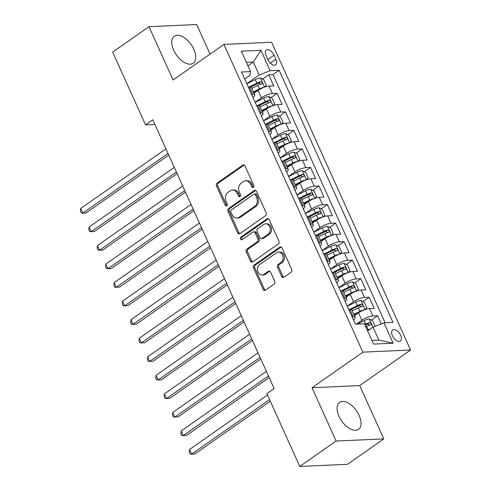 <?xml version="1.0" encoding="UTF-8"?>
<svg xmlns="http://www.w3.org/2000/svg" width="491" height="491" viewBox="0 0 491 491"><rect width="100%" height="100%" fill="white"/><g stroke="black" fill="none" stroke-linecap="round" stroke-linejoin="round"><path stroke-width="0.74" d="M253.319 187.298A1.455 1.154 -92.6 0 0 253.743 185.328L245.009 165.989A2.074 1.645 -92.6 0 0 243.493 164.915A2.074 1.645 -92.6 0 0 242.763 165.172L217.096 183.131A2.074 1.645 -92.6 0 0 216.488 185.948L225.222 205.281A1.455 1.154 -92.6 0 0 227.216 203.888L226.087 201.384A6.641 5.266 -92.6 0 1 228.02 192.368L230.162 190.87A6.641 5.266 -92.6 0 1 232.489 190.06A6.641 5.266 -92.6 0 1 237.349 193.503L238.485 196.001A1.455 1.154 -92.6 0 0 240.48 194.608L239.35 192.104A6.641 5.266 -92.6 0 1 241.284 183.088L243.426 181.59A6.641 5.266 -92.6 0 1 245.752 180.774A6.641 5.266 -92.6 0 1 250.613 184.223L251.748 186.721A1.455 1.154 -92.6 0 0 253.319 187.298M359.117 415.411A16.498 8.991 55 0 0 339.6 402.344A16.498 8.991 55 0 0 339.005 416.313A16.498 8.991 55 0 0 358.522 429.38A16.498 8.991 55 0 0 359.117 415.411M193.798 49.272A16.498 8.991 55 0 0 174.287 36.205A16.498 8.991 55 0 0 173.685 50.174A16.498 8.991 55 0 0 193.202 63.241A16.498 8.991 55 0 0 193.798 49.272M400.662 335.322A6.77 3.689 55 0 0 392.653 329.964A6.77 3.689 55 0 0 392.407 335.697A6.77 3.689 55 0 0 400.417 341.055A6.77 3.689 55 0 0 400.662 335.322M281.668 276.476A2.074 1.645 -92.6 0 0 283.184 277.55A2.074 1.645 -92.6 0 0 283.915 277.298L291.114 272.26A2.074 1.645 -92.6 0 0 291.722 269.442L282.024 247.967A2.074 1.645 -92.6 0 0 280.508 246.893A2.074 1.645 -92.6 0 0 279.778 247.145L254.111 265.109A2.074 1.645 -92.6 0 0 253.503 267.926L263.201 289.402A2.074 1.645 -92.6 0 0 264.717 290.476A2.074 1.645 -92.6 0 0 265.447 290.218L274.144 284.136A2.074 1.645 -92.6 0 0 274.751 281.318L270.602 272.124A2.074 1.645 -92.6 0 0 269.08 271.05A2.074 1.645 -92.6 0 0 268.356 271.302L264.041 274.322A5.554 4.401 -92.6 0 1 262.09 275.003A5.554 4.401 -92.6 0 1 257.622 270.928A5.554 4.401 -92.6 0 1 259.641 264.588L276.543 252.761A5.554 4.401 -92.6 0 1 278.489 252.086A5.554 4.401 -92.6 0 1 282.963 256.155A5.554 4.401 -92.6 0 1 280.938 262.501L278.121 264.471A2.074 1.645 -92.6 0 0 277.519 267.288L281.668 276.476L282.957 276.421A2.074 1.645 -92.6 0 0 283.823 277.36M312.024 387.737L336.09 441.035L299.768 466.45L347.468 464.308L383.796 438.893L359.731 385.588L410.58 350.009L362.88 352.151L312.024 387.737L359.731 385.588M210.062 54.114L196.713 24.55L149.012 26.692L173.078 79.99L223.927 44.411L362.88 352.151M149.012 26.692L112.684 52.107L145.545 124.874L154.911 124.456M299.768 466.45L266.914 393.684L274.181 388.602L152.805 119.792L145.545 124.874M265.563 215.666A2.074 1.645 -92.6 0 0 266.171 212.849L256.474 191.373A2.074 1.645 -92.6 0 0 254.952 190.299A2.074 1.645 -92.6 0 0 254.228 190.557L228.554 208.515A2.074 1.645 -92.6 0 0 227.953 211.333L237.644 232.808A2.074 1.645 -92.6 0 0 239.166 233.882A2.074 1.645 -92.6 0 0 239.896 233.63L265.563 215.666M269.252 219.673L278.943 241.142A2.074 1.645 -92.6 0 1 278.342 243.959L252.669 261.924A2.074 1.645 -92.6 0 1 251.944 262.182A2.074 1.645 -92.6 0 1 250.422 261.102L246.273 251.914A2.074 1.645 -92.6 0 1 246.875 249.097L257.29 241.811A2.074 1.645 -92.6 0 0 257.892 238.994L255.142 232.9A2.074 1.645 -92.6 0 0 253.62 231.82A2.074 1.645 -92.6 0 0 252.896 232.077L242.057 239.657A1.455 1.154 -92.6 0 1 240.903 237.11L267 218.851A2.074 1.645 -92.6 0 1 267.73 218.599A2.074 1.645 -92.6 0 1 269.252 219.673M381.231 323.907L377.554 315.768L371.368 320.095M356.46 324.072L361.879 320.279A8.457 2.32 -24.3 0 1 372.847 315.977L369.502 308.563L374.203 308.354L369.183 297.227L362.996 301.554M351.421 309.655L352.82 308.679M347.229 306.132L353.508 301.738A8.457 2.32 -24.3 0 1 364.475 297.442L361.13 290.028L365.832 289.813L360.811 278.692L354.625 283.019M343.049 291.12L344.449 290.138M338.858 287.591L345.136 283.203A8.457 2.32 -24.3 0 1 356.104 278.9L352.759 271.486L357.466 271.278L352.44 260.15L346.259 264.477M334.678 272.579L336.077 271.603M330.486 269.056L336.765 264.661A8.457 2.32 -24.3 0 1 347.738 260.365L344.387 252.945L349.095 252.736L344.068 241.615L337.888 245.942M326.306 254.043L327.706 253.061M322.121 250.514L328.399 246.12A8.457 2.32 -24.3 0 1 339.367 241.824L336.016 234.41L340.723 234.195L335.703 223.074L329.516 227.401M317.935 235.502L319.34 234.526M313.749 231.979L320.028 227.585A8.457 2.32 -24.3 0 1 330.995 223.288L327.644 215.868L332.352 215.659L327.331 204.538L321.145 208.865M309.569 216.967L310.969 215.985M305.377 213.438L311.656 209.043A8.457 2.32 -24.3 0 1 322.624 204.747L319.273 197.333L323.98 197.118L318.96 185.997L312.773 190.324M301.198 198.425L302.597 197.443M297.006 194.902L303.285 190.508A8.457 2.32 -24.3 0 1 314.252 186.206L310.907 178.792L315.609 178.583L310.588 167.456L304.402 171.789M292.826 179.89L294.226 178.908M288.634 176.361L294.913 171.967A8.457 2.32 -24.3 0 1 305.881 167.67L302.536 160.256L307.243 160.041L302.217 148.92L296.036 153.247M284.455 161.349L285.854 160.367M280.263 157.82L286.541 153.431A8.457 2.32 -24.3 0 1 297.515 149.129L294.164 141.715L298.872 141.506L293.845 130.379L287.665 134.706M276.083 142.807L277.483 141.831M271.897 139.284L278.176 134.89A8.457 2.32 -24.3 0 1 289.144 130.594L285.793 123.18L290.5 122.965L285.48 111.844L279.293 116.171M267.712 124.272L269.117 123.29M263.526 120.743L269.805 116.355A8.457 2.32 -24.3 0 1 280.772 112.052L277.421 104.638L282.129 104.43L277.108 93.302L272.401 93.517A8.457 2.32 155.7 0 0 261.433 97.813L255.154 102.208M259.346 105.731L260.746 104.755M270.922 97.629L277.108 93.302M369.502 308.563A8.457 2.32 155.7 0 0 358.528 312.865L354.392 315.762M361.13 290.028A8.457 2.32 155.7 0 0 350.163 294.324L346.02 297.221M352.759 271.486A8.457 2.32 155.7 0 0 341.791 275.782L337.648 278.685M344.387 252.945A8.457 2.32 155.7 0 0 333.42 257.247L329.277 260.144M336.016 234.41A8.457 2.32 155.7 0 0 325.048 238.706L320.905 241.603M327.644 215.868A8.457 2.32 155.7 0 0 316.677 220.171L312.534 223.067M319.273 197.333A8.457 2.32 155.7 0 0 308.305 201.629L304.168 204.526M310.907 178.792A8.457 2.32 155.7 0 0 299.94 183.094L295.797 185.991M302.536 160.256A8.457 2.32 155.7 0 0 291.568 164.553L287.425 167.449M294.164 141.715A8.457 2.32 155.7 0 0 283.197 146.011L279.054 148.914M285.793 123.18A8.457 2.32 155.7 0 0 274.825 127.476L270.682 130.373M277.421 104.638A8.457 2.32 155.7 0 0 266.453 108.934L262.311 111.831M266.061 55.569L267.902 59.644A6.555 3.572 55 0 0 275.66 64.837A6.555 3.572 55 0 0 275.893 59.288L274.052 55.207A6.555 3.572 55 0 0 266.3 50.014A6.555 3.572 55 0 0 266.061 55.569M410.58 350.009L271.627 42.269L223.927 44.411M371.92 340.423L378.862 340.11L373 327.129L383.974 322.832L392.996 322.427L279.158 70.299L270.13 70.704L259.162 75.006L246.783 83.666M383.974 322.832L393.181 343.227L373.583 344.105L364.377 323.716L355.349 324.121L241.511 71.993L250.539 71.588L241.327 51.193L260.924 50.315L270.13 70.704M385.128 322.783L273.057 74.571L268.737 74.767L273.757 85.888L269.05 86.097A8.457 2.32 155.7 0 0 258.082 90.399L253.945 93.296M253.049 97.549A8.457 2.32 155.7 0 0 254.706 94.978A8.457 2.32 155.7 0 0 252.804 94.395L251.65 94.45M254.706 94.978L251.355 87.564A8.457 2.32 155.7 0 0 249.459 86.981L248.305 87.03M352.096 316.91L353.25 316.861A8.457 2.32 -24.3 0 1 355.153 317.444A8.457 2.32 -24.3 0 1 353.495 320.015M355.153 317.444L351.802 310.03A8.457 2.32 155.7 0 0 349.905 309.447L348.751 309.496M343.725 298.375L344.878 298.319A8.457 2.32 -24.3 0 1 346.781 298.909A8.457 2.32 -24.3 0 1 345.13 301.48M346.781 298.909L343.43 291.488A8.457 2.32 155.7 0 0 341.533 290.905L340.38 290.96M335.353 279.833L336.507 279.784A8.457 2.32 -24.3 0 1 338.409 280.367A8.457 2.32 -24.3 0 1 336.758 282.939M338.409 280.367L335.058 272.953A8.457 2.32 155.7 0 0 333.162 272.37L332.008 272.419M326.988 261.298L328.141 261.243A8.457 2.32 -24.3 0 1 330.038 261.832A8.457 2.32 -24.3 0 1 328.387 264.397M330.038 261.832L326.693 254.412A8.457 2.32 155.7 0 0 324.79 253.829L323.637 253.878M318.616 242.757L319.77 242.707A8.457 2.32 -24.3 0 1 321.666 243.29A8.457 2.32 -24.3 0 1 320.015 245.862M321.666 243.29L318.321 235.876A8.457 2.32 155.7 0 0 316.419 235.287L315.265 235.342M310.244 224.221L311.398 224.166A8.457 2.32 -24.3 0 1 313.295 224.749A8.457 2.32 -24.3 0 1 311.644 227.321M313.295 224.749L309.95 217.335A8.457 2.32 155.7 0 0 308.047 216.752L306.893 216.801M301.873 205.68L303.027 205.631A8.457 2.32 -24.3 0 1 304.929 206.214A8.457 2.32 -24.3 0 1 303.272 208.785M304.929 206.214L301.578 198.8A8.457 2.32 155.7 0 0 299.682 198.211L298.528 198.266M293.501 187.139L294.655 187.089A8.457 2.32 -24.3 0 1 296.558 187.672A8.457 2.32 -24.3 0 1 294.907 190.244M296.558 187.672L293.207 180.258A8.457 2.32 155.7 0 0 291.31 179.675L290.156 179.724M285.13 168.603L286.284 168.548A8.457 2.32 -24.3 0 1 288.186 169.137A8.457 2.32 -24.3 0 1 286.535 171.709M288.186 169.137L284.835 161.717A8.457 2.32 155.7 0 0 282.939 161.134L281.785 161.189M276.764 150.062L277.918 150.013A8.457 2.32 -24.3 0 1 279.815 150.596A8.457 2.32 -24.3 0 1 278.164 153.167M279.815 150.596L276.47 143.182A8.457 2.32 155.7 0 0 274.567 142.599L273.413 142.648M268.393 131.527L269.547 131.471A8.457 2.32 -24.3 0 1 271.443 132.061A8.457 2.32 -24.3 0 1 269.792 134.626M271.443 132.061L268.098 124.64A8.457 2.32 155.7 0 0 266.196 124.057L265.042 124.113M260.021 112.985L261.175 112.936A8.457 2.32 -24.3 0 1 263.072 113.519A8.457 2.32 -24.3 0 1 261.421 116.091M263.072 113.519L259.727 106.105A8.457 2.32 155.7 0 0 257.824 105.522L256.67 105.571M280.772 112.052L285.48 111.844M289.144 130.594L293.845 130.379M297.515 149.129L302.217 148.92M305.881 167.67L310.588 167.456M314.252 186.206L318.96 185.997M322.624 204.747L327.331 204.538M330.995 223.288L335.703 223.074M339.367 241.824L344.068 241.615M347.738 260.365L352.44 260.15M356.104 278.9L360.811 278.692M364.475 297.442L369.183 297.227M372.847 315.977L377.554 315.768M373 327.129L367.618 330.897M259.162 75.006L253.307 62.026L246.359 62.339M247.918 65.794L253.307 62.026L260.924 50.315M244.696 79.051L249.882 75.424L250.539 71.588M336.09 441.035L383.796 438.893M250.975 87.195L252.374 86.213M262.55 79.094L268.737 74.767M273.057 74.571L279.158 70.299M393.181 343.227L378.862 340.11M253.442 187.2A1.455 1.154 -92.6 0 1 253.037 186.666L251.908 184.162A6.641 5.266 -92.6 0 0 247.041 180.719L245.752 180.774M232.489 190.06L233.777 189.999A6.641 5.266 -92.6 0 1 238.644 193.442L239.774 195.946A1.455 1.154 -92.6 0 0 240.179 196.48M244.144 165.05A2.074 1.645 -92.6 0 0 244.052 165.111L218.385 183.075A2.074 1.645 -92.6 0 0 217.777 185.893L226.511 205.226A1.455 1.154 -92.6 0 0 226.916 205.76M255.608 190.434A2.074 1.645 -92.6 0 0 255.516 190.496L229.843 208.46A2.074 1.645 -92.6 0 0 229.242 211.277L238.933 232.746A2.074 1.645 -92.6 0 0 239.804 233.685M255.381 194.774A1.455 1.154 -92.6 0 0 253.81 194.197L231.273 209.964A1.455 1.154 -92.6 0 0 230.85 211.94L232.04 214.579A6.641 5.266 -92.6 0 0 236.907 218.022A6.641 5.266 -92.6 0 0 239.234 217.206L254.639 206.429A6.641 5.266 -92.6 0 0 256.572 197.413L255.381 194.774L256.67 194.718A1.455 1.154 -92.6 0 0 255.608 193.963L254.32 194.019M236.907 218.022L238.196 217.961A6.641 5.266 -92.6 0 0 240.522 217.151L239.234 217.206M256.67 194.718L257.861 197.357A6.641 5.266 -92.6 0 1 255.928 206.373L240.522 217.151M253.62 231.82L254.909 231.764A2.074 1.645 -92.6 0 1 256.431 232.838L259.18 238.933A2.074 1.645 -92.6 0 1 258.579 241.756L248.17 249.035A2.074 1.645 -92.6 0 0 247.562 251.852L251.711 261.046A2.074 1.645 -92.6 0 0 252.577 261.985M268.381 218.734A2.074 1.645 -92.6 0 0 268.289 218.796L242.192 237.055A1.455 1.154 -92.6 0 0 242.186 239.565M268.092 234.25A5.554 4.401 -92.6 0 0 270.111 227.91A5.554 4.401 -92.6 0 0 265.643 223.835A5.554 4.401 -92.6 0 0 263.698 224.516L257.744 228.683A2.074 1.645 -92.6 0 0 257.137 231.5L259.892 237.595A2.074 1.645 -92.6 0 0 261.408 238.675A2.074 1.645 -92.6 0 0 262.139 238.417L268.092 234.25L269.381 234.195A5.554 4.401 -92.6 0 0 271.4 227.855A5.554 4.401 -92.6 0 0 266.932 223.779L265.643 223.835M261.408 238.675L262.697 238.614A2.074 1.645 -92.6 0 0 263.428 238.362L262.139 238.417M269.381 234.195L263.428 238.362M278.489 252.086L279.784 252.024A5.554 4.401 -92.6 0 1 284.252 256.099A5.554 4.401 -92.6 0 1 282.227 262.44L279.41 264.41A2.074 1.645 -92.6 0 0 278.808 267.227L282.957 276.421M262.09 275.003L263.379 274.948A5.554 4.401 -92.6 0 0 265.33 274.266L264.041 274.322M269.731 271.185A2.074 1.645 -92.6 0 0 269.645 271.247L265.33 274.266M281.159 247.028A2.074 1.645 -92.6 0 0 281.067 247.09L255.4 265.054A2.074 1.645 -92.6 0 0 254.792 267.871L264.489 289.34A2.074 1.645 -92.6 0 0 265.355 290.279M264.729 87.073L266.312 85.287L263.796 79.726L260.383 77.989A5.604 1.534 155.7 0 0 255.271 79.61L246.844 83.801M264.09 87.306A5.604 1.534 155.7 0 0 259.457 88.877L253.325 91.927M258.02 90.442L253.638 92.621M165.933 148.859L80.714 208.485L82.807 213.119L86.029 212.977L168.744 155.095M251.736 88.405L257.867 85.354A5.604 1.534 -24.3 0 1 261.832 83.906C262.728 82.954 262.39 82.212 260.825 81.678A5.604 1.534 155.7 0 0 256.867 83.126L249.097 86.999M250.649 87.073L257.511 83.654A2.854 0.786 -24.3 0 1 258.739 83.145L260.298 83.826M80.714 208.485L80.42 211.155L81.254 213.008L82.807 213.119L168.026 153.493M273.1 105.614L274.678 103.828L272.167 98.268L268.755 96.531A5.604 1.534 155.7 0 0 263.642 98.145L255.216 102.343M272.456 105.847A5.604 1.534 155.7 0 0 267.828 107.412L261.697 110.469M266.392 108.977L262.01 111.162M174.299 167.394L89.086 227.026L91.179 231.66L94.401 231.513L177.116 173.636M260.107 106.946L266.239 103.896A5.604 1.534 -24.3 0 1 270.203 102.441C271.1 101.49 270.762 100.753 269.197 100.219A5.604 1.534 155.7 0 0 265.232 101.668L257.462 105.534M259.021 105.614L265.883 102.196A2.854 0.786 -24.3 0 1 267.104 101.68L268.669 102.361M89.086 227.026L88.791 229.696L89.626 231.549L91.179 231.66L176.392 172.034M281.472 124.149L283.049 122.363L280.539 116.803L277.12 115.066A5.604 1.534 155.7 0 0 272.014 116.686L263.587 120.878M280.827 124.383A5.604 1.534 155.7 0 0 276.2 125.954L270.068 129.004M274.764 127.519L270.381 129.698M182.67 185.936L97.457 245.561L99.55 250.195L102.772 250.054L185.488 192.171M268.479 125.481L274.61 122.431A5.604 1.534 -24.3 0 1 278.575 120.982C279.471 120.031 279.134 119.288 277.568 118.754A5.604 1.534 155.7 0 0 273.604 120.209L265.834 124.076M267.386 124.149L274.254 120.731A2.854 0.786 -24.3 0 1 275.476 120.221L277.041 120.903M97.457 245.561L97.163 248.231L97.997 250.085L99.55 250.195L184.763 190.569M289.843 142.691L291.421 140.905L288.911 135.344L285.492 133.607A5.604 1.534 155.7 0 0 280.386 135.221L271.953 139.419M289.199 142.924A5.604 1.534 155.7 0 0 284.571 144.495L278.44 147.546M283.135 146.054L278.753 148.239M191.042 204.477L105.823 264.103L107.916 268.737L111.144 268.589L193.859 210.713M276.844 144.023L282.982 140.972A5.604 1.534 -24.3 0 1 286.94 139.524C287.836 138.566 287.505 137.83 285.94 137.296A5.604 1.534 155.7 0 0 281.975 138.744L274.205 142.611M275.758 142.691L282.626 139.272A2.854 0.786 -24.3 0 1 283.847 138.757L285.412 139.444M286.94 139.524L287.247 139.395M105.823 264.103L105.534 266.773L106.369 268.626L107.916 268.737L193.135 209.111M298.209 161.232L299.792 159.44L297.282 153.879L293.863 152.142A5.604 1.534 155.7 0 0 288.757 153.763L280.324 157.955M297.571 161.459A5.604 1.534 155.7 0 0 292.943 163.03L286.805 166.087M291.507 164.595L287.118 166.78M199.414 223.012L114.194 282.638L116.287 287.278L119.509 287.131L202.231 229.254M285.216 162.564L291.353 159.507A5.604 1.534 -24.3 0 1 295.312 158.059C296.208 157.108 295.877 156.365 294.312 155.837A5.604 1.534 155.7 0 0 290.347 157.286L282.577 161.152M284.129 161.226L290.997 157.807A2.854 0.786 -24.3 0 1 292.219 157.298L293.778 157.979M295.312 158.059L295.619 157.93M114.194 282.638L113.9 285.308L114.741 287.161L116.287 287.278L201.506 227.646M306.58 179.767L308.164 177.981L305.654 172.421L302.235 170.684A5.604 1.534 155.7 0 0 297.129 172.298L288.696 176.496M305.942 180.001A5.604 1.534 155.7 0 0 301.314 181.572L295.177 184.622M299.878 183.137L295.49 185.316M207.785 241.554L122.566 301.179L124.659 305.813L127.881 305.672L210.602 247.789M293.587 181.099L299.719 178.049A5.604 1.534 -24.3 0 1 303.684 176.6C304.58 175.649 304.248 174.906 302.677 174.373A5.604 1.534 155.7 0 0 298.718 175.821L290.948 179.688M292.501 179.767L299.369 176.349A2.854 0.786 -24.3 0 1 300.59 175.839L302.149 176.521M122.566 301.179L122.271 303.849L123.112 305.703L124.659 305.813L209.878 246.187M314.952 198.309L316.535 196.523L314.019 190.956L310.607 189.219A5.604 1.534 155.7 0 0 305.494 190.839L297.067 195.037M314.314 198.542A5.604 1.534 155.7 0 0 309.68 200.107L303.548 203.164M308.244 201.672L303.861 203.857M216.157 260.089L130.937 319.721L133.03 324.355L136.252 324.207L218.974 266.331M301.959 199.641L308.09 196.584A5.604 1.534 -24.3 0 1 312.055 195.136C312.951 194.184 312.614 193.442 311.048 192.914A5.604 1.534 155.7 0 0 307.09 194.362L299.32 198.229M300.873 198.303L307.734 194.89A2.854 0.786 -24.3 0 1 308.962 194.375L310.521 195.056M130.937 319.721L130.643 322.384L131.478 324.238L133.03 324.355L218.25 264.723M323.323 216.844L324.901 215.058L322.391 209.497L318.978 207.761A5.604 1.534 155.7 0 0 313.866 209.381L305.439 213.573M322.679 217.077A5.604 1.534 155.7 0 0 318.051 218.648L311.92 221.699M316.615 220.214L312.233 222.392M224.522 278.63L139.309 338.256L141.402 342.89L144.624 342.749L227.339 284.866M310.33 218.176L316.462 215.126A5.604 1.534 -24.3 0 1 320.427 213.677C321.323 212.726 320.985 211.983 319.42 211.449A5.604 1.534 155.7 0 0 315.455 212.898L307.691 216.77M309.244 216.844L316.106 213.425A2.854 0.786 -24.3 0 1 317.327 212.916L318.892 213.597M139.309 338.256L139.014 340.926L139.849 342.779L141.402 342.89L226.615 283.264M331.695 235.385L333.272 233.599L330.762 228.039L327.344 226.296A5.604 1.534 155.7 0 0 322.237 227.916L313.81 232.114M331.051 235.619A5.604 1.534 155.7 0 0 326.423 237.184L320.292 240.24M324.987 238.749L320.605 240.934M232.894 297.165L147.681 356.797L149.773 361.431L152.996 361.284L235.711 303.407M318.702 236.717L324.833 233.661A5.604 1.534 -24.3 0 1 328.798 232.212C329.694 231.261 329.357 230.518 327.792 229.991A5.604 1.534 155.7 0 0 323.827 231.439L316.057 235.306M317.609 235.385L324.477 231.967A2.854 0.786 -24.3 0 1 325.699 231.451L327.264 232.133M147.681 356.797L147.386 359.467L148.221 361.321L149.773 361.431L234.986 301.805M340.067 253.921L341.644 252.135L339.134 246.574L335.715 244.837A5.604 1.534 155.7 0 0 330.609 246.457L322.176 250.649M339.422 254.154A5.604 1.534 155.7 0 0 334.794 255.725L328.663 258.775M333.358 257.29L328.976 259.469M241.265 315.707L156.046 375.333L158.139 379.966L161.367 379.825L244.082 321.943M327.067 255.252L333.205 252.202A5.604 1.534 -24.3 0 1 337.164 250.754C338.06 249.802 337.728 249.06 336.163 248.526A5.604 1.534 155.7 0 0 332.198 249.98L324.428 253.847M325.981 253.921L332.849 250.502A2.854 0.786 -24.3 0 1 334.07 249.993L335.635 250.674M337.164 250.754L337.47 250.625M156.046 375.333L155.757 378.002L156.592 379.856L158.139 379.966L243.358 320.341M348.438 272.462L350.015 270.676L347.505 265.115L344.087 263.379A5.604 1.534 155.7 0 0 338.98 264.993L330.547 269.191M347.794 272.695A5.604 1.534 155.7 0 0 343.166 274.266L337.029 277.317M341.73 275.825L337.342 278.01M249.637 334.248L164.417 393.874L166.51 398.508L169.733 398.361L252.454 340.484M335.439 273.794L341.576 270.744A5.604 1.534 -24.3 0 1 345.535 269.289C346.431 268.338 346.1 267.601 344.535 267.067A5.604 1.534 155.7 0 0 340.57 268.516L332.8 272.382M334.353 272.462L341.22 269.043A2.854 0.786 -24.3 0 1 342.442 268.528L344.001 269.215M345.535 269.289L345.842 269.166M164.417 393.874L164.123 396.544L164.964 398.397L166.51 398.508L251.73 338.882M356.804 291.003L358.387 289.211L355.877 283.651L352.458 281.914A5.604 1.534 155.7 0 0 347.352 283.534L338.919 287.726M356.165 291.231A5.604 1.534 155.7 0 0 351.538 292.802L345.4 295.852M350.101 294.367L345.713 296.546M258.008 352.784L172.789 412.409L174.882 417.049L178.104 416.902L260.825 359.025M343.81 292.335L349.942 289.279A5.604 1.534 -24.3 0 1 353.907 287.83C354.803 286.879 354.471 286.136 352.9 285.609A5.604 1.534 155.7 0 0 348.941 287.057L341.171 290.924M342.724 290.997L349.592 287.579A2.854 0.786 -24.3 0 1 350.813 287.069L352.372 287.751M353.907 287.83L354.214 287.701M172.789 412.409L172.494 415.079L173.335 416.933L174.882 417.049L260.101 357.417M365.175 309.539L366.759 307.753L364.242 302.192L360.83 300.455A5.604 1.534 155.7 0 0 355.717 302.069L347.29 306.267M364.537 309.772A5.604 1.534 155.7 0 0 359.903 311.343L353.772 314.393M358.467 312.902L354.085 315.087M266.38 371.325L181.161 430.951L183.253 435.585L186.476 435.443L269.197 377.561M352.182 310.871L358.313 307.82A5.604 1.534 -24.3 0 1 362.278 306.372C363.174 305.42 362.837 304.678 361.272 304.144A5.604 1.534 155.7 0 0 357.313 305.592L349.543 309.459M351.096 309.539L357.957 306.12A2.854 0.786 -24.3 0 1 359.185 305.605L360.744 306.292M181.161 430.951L180.866 433.621L181.701 435.474L183.253 435.585L268.473 375.959M375.118 326.3L372.614 320.727L369.201 318.99A5.604 1.534 155.7 0 0 364.089 320.611L357.209 324.035M370.349 328.988A5.604 1.534 155.7 0 0 368.275 329.878L367.366 330.333M267.485 394.942L189.532 449.492L191.625 454.126L194.847 453.979L270.302 401.184M365.777 326.81L366.685 326.355A5.604 1.534 -24.3 0 1 370.65 324.907C371.546 323.956 371.208 323.213 369.643 322.685A5.604 1.534 155.7 0 0 365.678 324.134L364.77 324.588M365.083 325.281L366.329 324.661A2.854 0.786 -24.3 0 1 367.55 324.146L369.115 324.827M189.532 449.492L189.238 452.156L190.072 454.009L191.625 454.126L269.577 399.582M361.879 320.279L358.528 312.865M353.508 301.738L350.163 294.324M345.136 283.203L341.791 275.782M336.765 264.661L333.42 257.247M328.399 246.12L325.048 238.706M320.028 227.585L316.677 220.171M311.656 209.043L308.305 201.629M303.285 190.508L299.94 183.094M294.913 171.967L291.568 164.553M286.541 153.431L283.197 146.011M278.176 134.89L274.825 127.476M269.805 116.355L266.453 108.934M261.433 97.813L258.082 90.399M252.804 94.395L249.459 86.981M353.25 316.861L349.905 309.447M344.878 298.319L341.533 290.905M336.507 279.784L333.162 272.37M328.141 261.243L324.79 253.829M319.77 242.707L316.419 235.287M311.398 224.166L308.047 216.752M303.027 205.631L299.682 198.211M294.655 187.089L291.31 179.675M286.284 168.548L282.939 161.134M277.918 150.013L274.567 142.599M269.547 131.471L266.196 124.057M261.175 112.936L257.824 105.522M272.401 93.517L269.05 86.097M267.853 59.546L274.052 55.207M270.357 63.161L275.893 59.288M251.908 184.162L250.613 184.223M239.774 195.946L238.485 196.001M238.644 193.442L237.349 193.503M226.511 205.226L225.222 205.281M217.777 185.893L216.488 185.948M218.385 183.075L217.096 183.131M244.052 165.111L242.763 165.172M253.037 186.666L251.748 186.721M238.933 232.746L237.644 232.808M229.242 211.277L227.953 211.333M229.843 208.46L228.554 208.515M255.516 190.496L254.228 190.557M255.928 206.373L254.639 206.429M257.861 197.357L256.572 197.413M251.711 261.046L250.422 261.102M247.562 251.852L246.273 251.914M248.17 249.035L246.875 249.097M258.579 241.756L257.29 241.811M259.18 238.933L257.892 238.994M256.431 232.838L255.142 232.9M242.192 237.055L240.903 237.11M268.289 218.796L267 218.851M278.808 267.227L277.519 267.288M279.41 264.41L278.121 264.471M282.227 262.44L280.938 262.501M269.645 271.247L268.356 271.302M264.489 289.34L263.201 289.402M254.792 267.871L253.503 267.926M255.4 265.054L254.111 265.109M281.067 247.09L279.778 247.145M264.575 87.128L260.469 78.032M256.867 83.126L255.271 79.61M259.457 88.877L257.867 85.354M258.739 83.145L260.825 81.678M272.947 105.669L268.841 96.574M265.232 101.668L263.642 98.145M267.828 107.412L266.239 103.896M267.104 101.68L269.197 100.219M281.318 124.205L277.206 115.109M273.604 120.209L272.014 116.686M276.2 125.954L274.61 122.431M275.476 120.221L277.568 118.754M289.69 142.746L285.578 133.65M281.975 138.744L280.386 135.221M284.571 144.495L282.982 140.972M283.847 138.757L285.94 137.296M298.055 161.281L293.949 152.185M290.347 157.286L288.757 153.763M292.943 163.03L291.353 159.507M292.219 157.298L294.312 155.837M306.427 179.823L302.321 170.727M298.718 175.821L297.129 172.298M301.314 181.572L299.719 178.049M300.59 175.839L302.677 174.373M314.799 198.364L310.693 189.262M307.09 194.362L305.494 190.839M309.68 200.107L308.09 196.584M308.962 194.375L311.048 192.914M323.17 216.899L319.064 207.803M315.455 212.898L313.866 209.381M318.051 218.648L316.462 215.126M317.327 212.916L319.42 211.449M331.542 235.441L327.429 226.339M323.827 231.439L322.237 227.916M326.423 237.184L324.833 233.661M325.699 231.451L327.792 229.991M339.913 253.976L335.801 244.88M332.198 249.98L330.609 246.457M334.794 255.725L333.205 252.202M334.07 249.993L336.163 248.526M348.279 272.517L344.173 263.421M340.57 268.516L338.98 264.993M343.166 274.266L341.576 270.744M342.442 268.528L344.535 267.067M356.65 291.053L352.544 281.957M348.941 287.057L347.352 283.534M351.538 292.802L349.942 289.279M350.813 287.069L352.9 285.609M365.022 309.594L360.916 300.498M357.313 305.592L355.717 302.069M359.903 311.343L358.313 307.82M359.185 305.605L361.272 304.144M372.957 327.166L369.287 319.033M365.678 324.134L364.089 320.611M368.275 329.878L366.685 326.355M367.55 324.146L369.643 322.685"/></g></svg>
